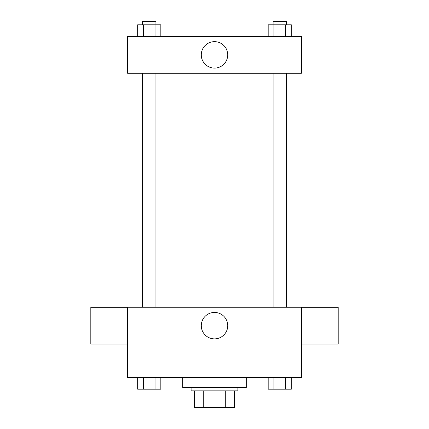 <?xml version="1.0" encoding="UTF-8"?>
<svg xmlns="http://www.w3.org/2000/svg" width="429" height="429" viewBox="0 0 429 429"><rect width="100%" height="100%" fill="white"/><g stroke="black" fill="none" stroke-linecap="round" stroke-linejoin="round"><path stroke-width="0.64" d="M225.284 390.835L225.284 407.55L194.444 407.55L194.444 390.835M225.284 407.55L234.556 407.55L234.556 390.835L234.556 407.55M237.902 387.494L237.902 390.835L191.098 390.835L191.098 387.494M203.716 390.835L203.716 407.55M182.743 377.466L182.743 387.494L246.257 387.494L246.257 377.466M301.415 377.466L127.585 377.466L127.585 307.266L301.415 307.266L301.415 377.466M227.724 325.649A13.224 13.224 0 0 1 207.888 337.103A13.224 13.224 0 0 1 207.888 314.2A13.224 13.224 0 0 1 227.724 325.649M301.415 344.09L338.186 344.09L338.186 307.32L301.415 307.32M127.585 307.32L90.814 307.32L90.814 344.09L127.585 344.09M298.069 73.262L298.069 307.266M273.069 307.266L273.069 73.262M155.931 73.262L155.931 307.266M301.415 73.262L127.585 73.262L127.585 36.492L301.415 36.492L301.415 73.262M227.724 54.88A13.224 13.224 0 0 1 207.888 66.329A13.224 13.224 0 0 1 207.888 43.426A13.224 13.224 0 0 1 227.724 54.88M291.334 36.492L291.334 24.791L268.173 24.791L268.173 36.492M285.542 24.791L285.542 36.492M273.965 24.791L273.965 36.492M273.069 24.791L273.069 21.45L286.438 21.45L286.438 24.791M160.827 36.492L160.827 24.791L137.666 24.791L137.666 36.492M155.035 24.791L155.035 36.492M143.458 24.791L143.458 36.492M142.562 24.791L142.562 21.45L155.931 21.45L155.931 24.791M291.334 377.466L291.334 389.162L268.173 389.162L268.173 377.466M285.542 377.466L285.542 389.162M273.965 377.466L273.965 389.162M286.438 389.162L273.069 389.162M160.827 377.466L160.827 389.162L137.666 389.162L137.666 377.466M155.035 377.466L155.035 389.162M143.458 377.466L143.458 389.162M155.931 389.162L142.562 389.162M130.931 73.262L130.931 307.266M286.438 307.266L286.438 73.262M142.562 73.262L142.562 307.266"/></g></svg>
